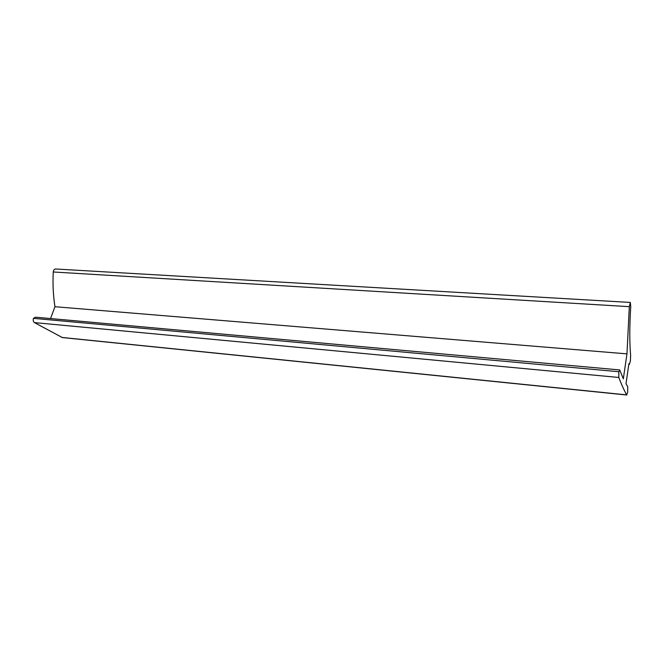 <?xml version="1.0" encoding="UTF-8"?>
<svg xmlns="http://www.w3.org/2000/svg" width="664" height="664" viewBox="0 0 664 664"><rect width="100%" height="100%" fill="white"/><g stroke="black" fill="none" stroke-linecap="round" stroke-linejoin="round"><path stroke-width="1" d="M618.831 371.724L619.844 370.238L623.322 378.862L626.965 353.87L629.323 306.668L630.319 302.444L630.742 306.619C629.514 325.941 629.472 342.201 630.626 355.398L630.368 361.158L629.331 364.461L628.908 363.706L626.019 383.667L627.696 386.738L627.696 392.25L626.667 394.881C624.069 390.216 621.446 384.414 618.806 377.467L618.831 371.724L33.466 318.355C32.934 320.239 33.258 321.658 34.445 322.613L62.366 337.569L626.791 395.005M33.466 318.355L35.532 317.193M50.555 318.554L54.954 306.718C53.186 295.405 52.63 283.827 53.269 271.983C53.493 270.148 54.249 269.152 55.535 268.995L55.685 269.003M54.954 306.718L626.965 353.87M618.806 377.467L34.445 322.613M61.818 337.436L626.667 394.881M629.323 306.668L53.269 271.983M619.57 369.923L35.375 317.184M630.319 302.444L55.535 268.995M629.273 364.453L628.8 364.411"/></g></svg>
